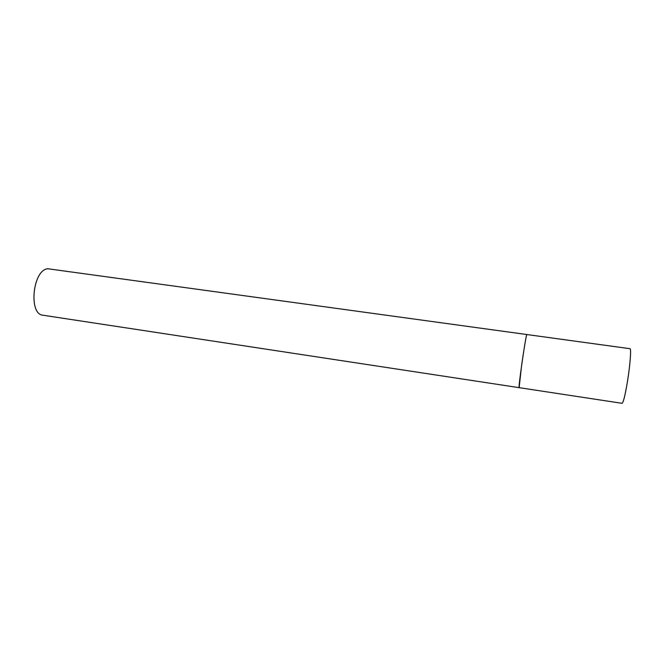 <?xml version="1.0" encoding="UTF-8"?>
<svg xmlns="http://www.w3.org/2000/svg" width="672" height="672" viewBox="0 0 672 672"><rect width="100%" height="100%" fill="white"/><g stroke="black" fill="none" stroke-linecap="round" stroke-linejoin="round"><path stroke-width="1.01" d="M521.564 365.82L519.137 387.66C518.02 389.256 525.361 337.781 526.697 334.774L526.848 334.488C526.487 333.892 523.774 349.902 521.564 365.82M47.88 268.758L629.983 348.701C631.386 348.331 630.151 365.005 627.497 381.31C625.17 395.228 623.356 402.562 622.07 403.318L43.042 315.235C28.19 314.479 32.802 269.48 47.88 268.758M519.372 387.114L519.137 387.66"/></g></svg>
